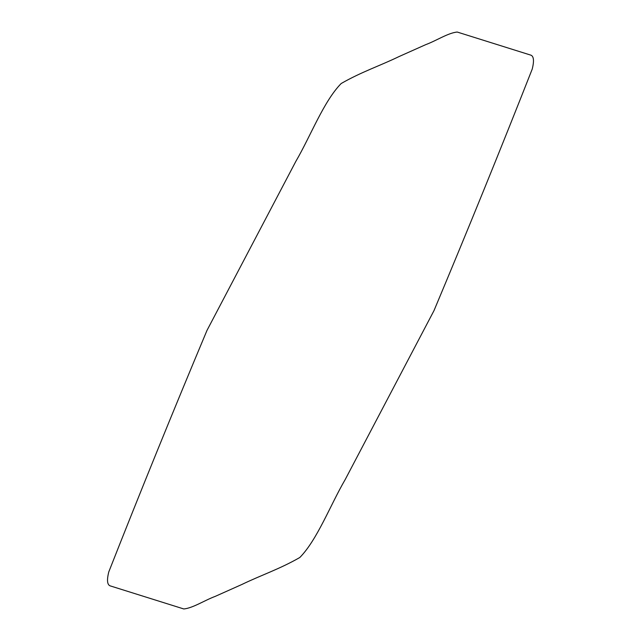 <?xml version="1.0" encoding="UTF-8"?>
<svg xmlns="http://www.w3.org/2000/svg" width="641" height="641" viewBox="0 0 641 641"><rect width="100%" height="100%" fill="white"/><g stroke="black" fill="none" stroke-linecap="round" stroke-linejoin="round"><path stroke-width="0.96" d="M183.767 608.95C192.701 608.197 204.896 600.176 215.176 596.402L241.833 584.496C261.312 575.073 279.532 569.128 299.812 557.502C317.327 539.698 330.283 505.108 345.179 479.588L434.005 310.597C467.994 229.582 500.725 149.081 532.214 69.116C534.41 60.374 533.737 55.655 530.195 54.942L457.233 32.05C448.291 32.811 436.104 40.832 425.824 44.606L399.167 56.504C379.688 65.927 361.468 71.872 341.188 83.506C323.673 101.302 310.717 135.9 295.822 161.412L206.995 330.403C173.006 411.426 140.275 491.919 108.786 571.892C106.59 580.626 107.263 585.353 110.805 586.066L183.767 608.95"/></g></svg>
